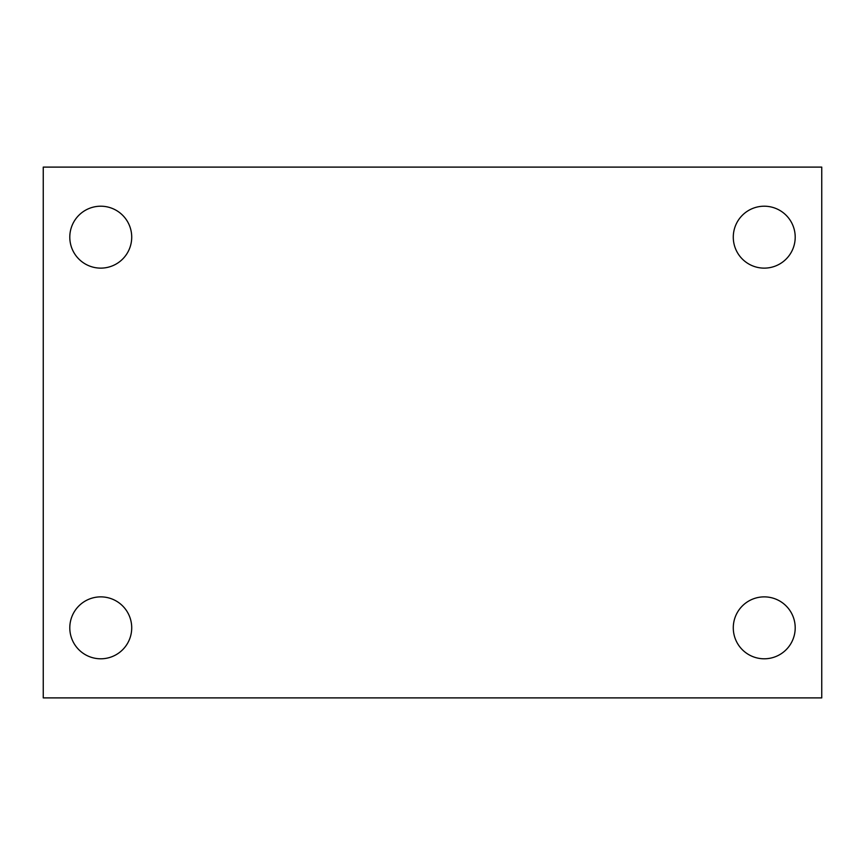 <?xml version="1.0" encoding="UTF-8"?>
<svg xmlns="http://www.w3.org/2000/svg" width="865" height="865" viewBox="0 0 865 865"><rect width="100%" height="100%" fill="white"/><g stroke="black" fill="none" stroke-linecap="round" stroke-linejoin="round"><path stroke-width="1.3" d="M43.25 167.107L821.75 167.107L821.75 697.893L43.25 697.893L43.25 167.107M100.751 596.872A30.967 30.967 0 0 1 131.718 627.828A30.967 30.967 0 0 1 100.751 658.795A30.967 30.967 0 0 1 69.795 627.828A30.967 30.967 0 0 1 100.751 596.872M764.249 596.872A30.967 30.967 0 0 1 795.205 627.828A30.967 30.967 0 0 1 764.249 658.795A30.967 30.967 0 0 1 733.282 627.828A30.967 30.967 0 0 1 764.249 596.872M764.249 206.205A30.967 30.967 0 0 1 795.205 237.172A30.967 30.967 0 0 1 764.249 268.128A30.967 30.967 0 0 1 733.282 237.172A30.967 30.967 0 0 1 764.249 206.205M100.751 206.205A30.967 30.967 0 0 1 131.718 237.172A30.967 30.967 0 0 1 100.751 268.128A30.967 30.967 0 0 1 69.795 237.172A30.967 30.967 0 0 1 100.751 206.205"/></g></svg>
